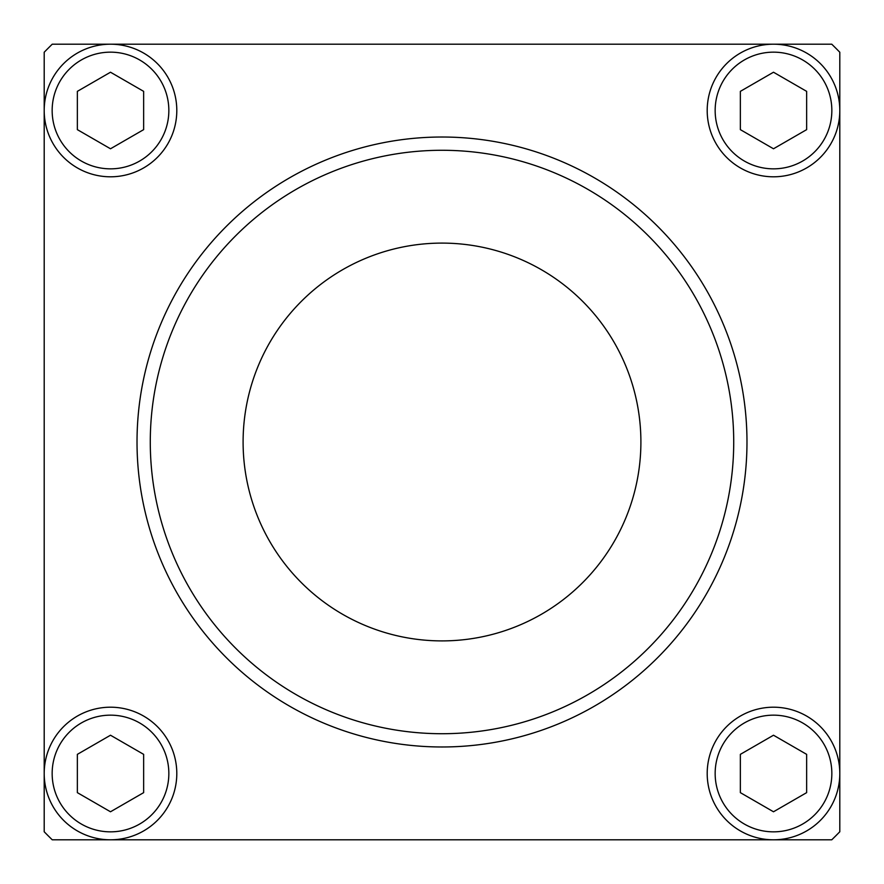 <?xml version="1.0" encoding="UTF-8"?>
<svg xmlns="http://www.w3.org/2000/svg" width="884" height="884" viewBox="0 0 884 884"><rect width="100%" height="100%" fill="white"/><g stroke="black" fill="none" stroke-linecap="round" stroke-linejoin="round"><path stroke-width="1.33" d="M110.5 839.8A66.3 66.3 0 0 1 44.2 773.5A66.3 66.3 0 0 1 110.5 707.2A66.3 66.3 0 0 1 176.8 773.5A66.3 66.3 0 0 1 110.5 839.8M110.5 831.844A58.344 58.344 0 0 1 52.156 773.5A58.344 58.344 0 0 1 110.5 715.156A58.344 58.344 0 0 1 168.844 773.5A58.344 58.344 0 0 1 110.5 831.844M77.35 792.639L77.35 754.361L110.5 735.223L143.65 754.361L143.65 792.639L110.5 811.777L77.35 792.639M773.5 839.8A66.3 66.3 0 0 1 707.2 773.5A66.3 66.3 0 0 1 773.5 707.2A66.3 66.3 0 0 1 839.8 773.5A66.3 66.3 0 0 1 773.5 839.8M773.5 831.844A58.344 58.344 0 0 1 715.156 773.5A58.344 58.344 0 0 1 773.5 715.156A58.344 58.344 0 0 1 831.844 773.5A58.344 58.344 0 0 1 773.5 831.844M740.35 792.639L740.35 754.361L773.5 735.223L806.65 754.361L806.65 792.639L773.5 811.777L740.35 792.639M773.5 176.8A66.3 66.3 0 0 1 707.2 110.5A66.3 66.3 0 0 1 773.5 44.2A66.3 66.3 0 0 1 839.8 110.5A66.3 66.3 0 0 1 773.5 176.8M773.5 168.844A58.344 58.344 0 0 1 715.156 110.5A58.344 58.344 0 0 1 773.5 52.156A58.344 58.344 0 0 1 831.844 110.5A58.344 58.344 0 0 1 773.5 168.844M740.35 129.639L740.35 91.361L773.5 72.223L806.65 91.361L806.65 129.639L773.5 148.777L740.35 129.639M110.5 176.8A66.3 66.3 0 0 1 44.2 110.5A66.3 66.3 0 0 1 110.5 44.2A66.3 66.3 0 0 1 176.8 110.5A66.3 66.3 0 0 1 110.5 176.8M110.5 168.844A58.344 58.344 0 0 1 52.156 110.5A58.344 58.344 0 0 1 110.5 52.156A58.344 58.344 0 0 1 168.844 110.5A58.344 58.344 0 0 1 110.5 168.844M77.35 129.639L77.35 91.361L110.5 72.223L143.65 91.361L143.65 129.639L110.5 148.777L77.35 129.639M839.8 52.233L839.8 831.767A556.92 556.92 0 0 1 831.767 839.8L52.233 839.8A556.92 556.92 0 0 1 44.2 831.767L44.2 52.233A556.92 556.92 0 0 1 52.233 44.2L831.767 44.2A556.92 556.92 0 0 1 839.8 52.233M137.02 442A304.98 304.98 0 0 0 442 746.98A304.98 304.98 0 0 0 746.98 442A304.98 304.98 0 0 0 442 137.02A304.98 304.98 0 0 0 137.02 442M640.9 442A198.9 198.9 0 0 1 442 640.9A198.9 198.9 0 0 1 243.1 442A198.9 198.9 0 0 1 442 243.1A198.9 198.9 0 0 1 640.9 442M733.72 442A291.72 291.72 0 0 0 442 150.28A291.72 291.72 0 0 0 150.28 442A291.72 291.72 0 0 0 442 733.72A291.72 291.72 0 0 0 733.72 442"/></g></svg>
